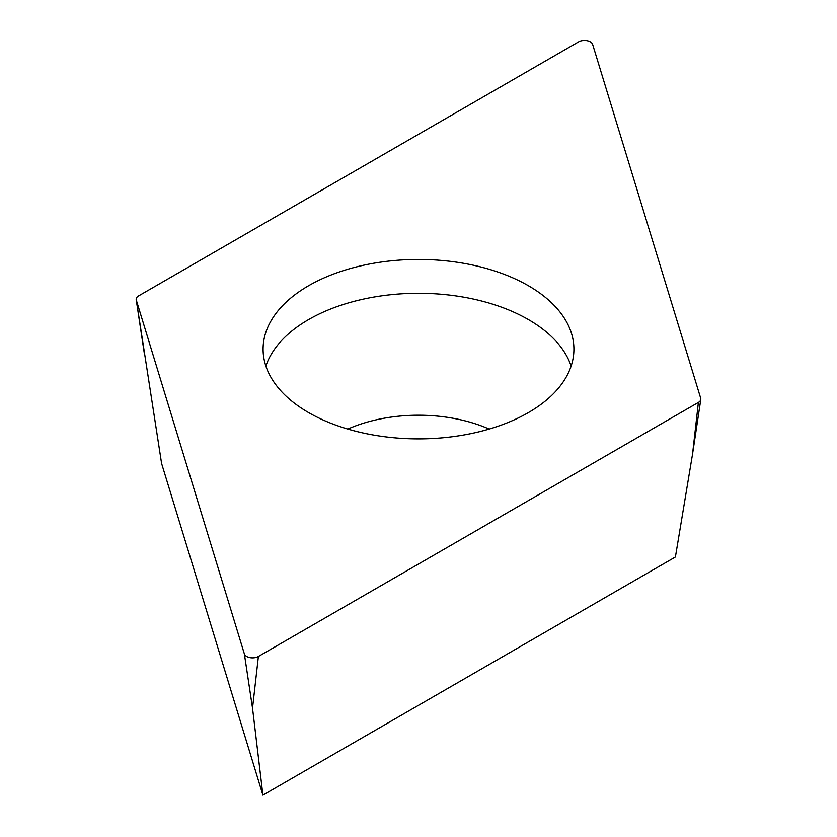 <?xml version="1.0" encoding="UTF-8"?>
<svg xmlns="http://www.w3.org/2000/svg" width="837" height="837" viewBox="0 0 837 837"><rect width="100%" height="100%" fill="white"/><g stroke="black" fill="none" stroke-linecap="round" stroke-linejoin="round"><path stroke-width="1.26" d="M244.362 653.917L136.305 300.106A8.286 4.781 180 0 1 136.211 299.688A8.286 4.781 180 0 1 136.557 297.836A8.286 4.781 180 0 1 138.607 295.89L578.618 41.85A8.286 4.781 180 0 1 586.967 40.668A8.286 4.781 180 0 1 592.638 44.403L700.695 398.213A8.286 4.781 180 0 1 700.789 399.458A8.286 4.781 180 0 1 700.443 400.484A8.286 4.781 180 0 1 698.393 402.43L258.382 656.47A8.286 4.781 180 0 1 250.033 657.652A8.286 4.781 180 0 1 244.362 653.917A8.286 4.781 0 0 0 250.033 657.652A8.286 4.781 0 0 0 258.382 656.47L698.393 402.43A8.286 4.781 0 0 0 700.443 400.484A8.286 4.781 0 0 0 700.695 398.213L592.638 44.403A8.286 4.781 0 0 0 586.967 40.668A8.286 4.781 0 0 0 578.618 41.85L138.607 295.89A8.286 4.781 0 0 0 136.557 297.836A8.286 4.781 0 0 0 136.305 300.106L244.362 653.917L252.523 708.196L262.902 795.15L675.407 556.992L692.534 454.156L698.393 402.43M371.764 434.727A155.41 89.726 0 0 0 573.91 349.155A155.41 89.726 0 0 0 465.236 263.592A155.41 89.726 0 0 0 263.09 349.155A155.41 89.726 0 0 0 371.764 434.727M136.305 300.106L161.593 463.457L262.902 795.15M265.884 366.072A155.41 89.726 180 0 1 465.236 297.428A155.41 89.726 180 0 1 571.116 366.072M258.382 656.47L252.523 708.196M489.164 429.067A116.04 66.991 0 0 0 453.392 418.322A116.04 66.991 0 0 0 347.836 429.067M144.466 354.386L136.211 299.688M692.534 454.156L700.789 399.458"/></g></svg>
